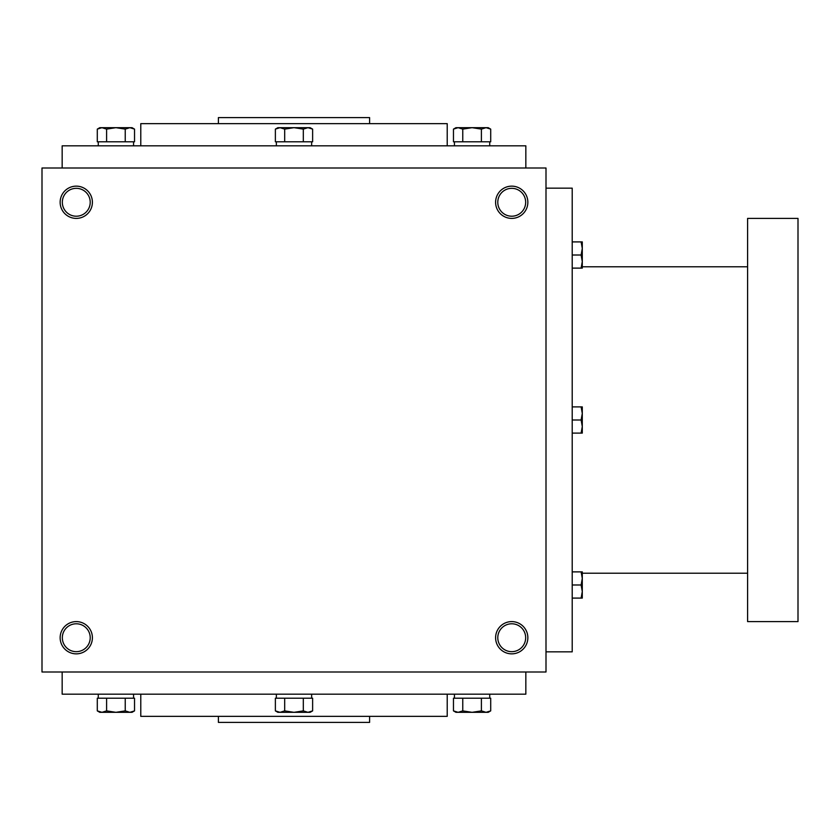 <?xml version="1.0" encoding="UTF-8"?>
<svg xmlns="http://www.w3.org/2000/svg" width="840" height="840" viewBox="0 0 840 840"><rect width="100%" height="100%" fill="white"/><g stroke="black" fill="none" stroke-linecap="round" stroke-linejoin="round"><path stroke-width="1.26" d="M546 168L42 168L42 672L546 672L546 168M92.4 637.728A16.128 16.128 0 0 0 68.208 623.763A16.128 16.128 0 0 0 68.208 651.693A16.128 16.128 0 0 0 92.4 637.728M60.144 202.272A16.128 16.128 0 0 1 84.336 188.307A16.128 16.128 0 0 1 84.336 216.237A16.128 16.128 0 0 1 60.144 202.272M527.856 637.728A16.128 16.128 0 0 0 503.664 623.763A16.128 16.128 0 0 0 503.664 651.693A16.128 16.128 0 0 0 527.856 637.728M495.6 202.272A16.128 16.128 0 0 1 519.792 188.307A16.128 16.128 0 0 1 519.792 216.237A16.128 16.128 0 0 1 495.6 202.272M218.4 716.352L218.4 722.4L369.6 722.4L369.6 716.352M140.784 694.176L140.784 716.352L447.216 716.352L447.216 694.176M62.16 672L62.16 694.176L525.84 694.176L525.84 672M62.16 168L62.16 145.824L525.84 145.824L525.84 168M140.784 145.824L140.784 123.648L447.216 123.648L447.216 145.824M218.4 123.648L218.4 117.6L369.6 117.6L369.6 123.648M497.784 202.272A13.944 13.944 0 0 1 518.7 190.197A13.944 13.944 0 0 1 518.7 214.347A13.944 13.944 0 0 1 497.784 202.272M525.672 637.728A13.944 13.944 0 0 0 504.756 625.653A13.944 13.944 0 0 0 504.756 649.803A13.944 13.944 0 0 0 525.672 637.728M62.328 202.272A13.944 13.944 0 0 1 83.244 190.197A13.944 13.944 0 0 1 83.244 214.347A13.944 13.944 0 0 1 62.328 202.272M90.216 637.728A13.944 13.944 0 0 0 69.3 625.653A13.944 13.944 0 0 0 69.3 649.803A13.944 13.944 0 0 0 90.216 637.728M546 188.16L572.208 188.16L572.208 651.84L546 651.84M747.6 266.784L582.288 266.784M747.6 218.4L747.6 621.6L798 621.6L798 218.4L747.6 218.4M581.123 433.104L582.288 426.552L581.123 420L582.288 413.448L581.123 406.896L582.288 406.896L582.288 433.104L572.208 433.104M581.123 406.896L572.208 406.896M581.123 420L572.208 420M581.123 598.091L582.288 591.538L581.123 584.986L582.288 578.434L581.123 571.883L582.288 571.883L582.288 598.091L572.208 598.091M581.123 571.883L572.208 571.883M581.123 584.986L572.208 584.986M581.123 268.118L582.288 261.566L581.123 255.014L582.288 248.462L581.123 241.91L582.288 241.91L582.288 268.118L572.208 268.118M581.123 241.91L572.208 241.91M581.123 255.014L572.208 255.014M275.373 129.119L277.872 127.68L280.035 127.68L275.373 129.119L275.373 141.792L312.627 141.792L312.627 129.119L307.965 127.68L310.128 127.68L312.627 129.119M280.035 127.68L307.965 127.68L303.314 129.119L294 127.68L284.687 129.119L280.035 127.68M284.687 141.792L284.687 129.119M303.314 141.792L303.314 129.119M276.36 141.792L276.36 145.824M453.464 129.119L455.952 127.68L458.115 127.68L453.464 129.119L453.464 141.792L490.707 141.792L490.707 129.119L486.045 127.68L488.208 127.68L490.707 129.119M458.115 127.68L486.045 127.68L481.394 129.119L472.08 127.68L462.767 129.119L458.115 127.68M462.767 141.792L462.767 129.119M481.394 141.792L481.394 129.119M454.44 141.792L454.44 145.824M97.293 129.119L99.792 127.68L101.955 127.68L97.293 129.119L97.293 141.792L134.536 141.792L134.536 129.119L129.885 127.68L132.048 127.68L134.536 129.119M101.955 127.68L129.885 127.68L125.234 129.119L115.92 127.68L106.607 129.119L101.955 127.68M106.607 141.792L106.607 129.119M125.234 141.792L125.234 129.119M98.28 141.792L98.28 145.824M303.314 710.881L307.965 712.32L312.627 710.881L312.627 698.208L303.314 698.208L303.314 710.881L294 712.32L277.872 712.32L275.373 710.881L280.035 712.32L284.687 710.881L294 712.32L310.128 712.32L312.627 710.881M303.314 698.208L275.373 698.208L275.373 710.881M284.687 698.208L284.687 710.881M276.36 698.208L276.36 694.176M481.394 710.881L486.045 712.32L490.707 710.881L490.707 698.208L481.394 698.208L481.394 710.881L472.08 712.32L455.952 712.32L453.464 710.881L458.115 712.32L462.767 710.881L472.08 712.32L488.208 712.32L490.707 710.881M481.394 698.208L453.464 698.208L453.464 710.881M462.767 698.208L462.767 710.881M454.44 698.208L454.44 694.176M125.234 710.881L129.885 712.32L134.536 710.881L134.536 698.208L125.234 698.208L125.234 710.881L115.92 712.32L99.792 712.32L97.293 710.881L101.955 712.32L106.607 710.881L115.92 712.32L132.048 712.32L134.536 710.881M125.234 698.208L97.293 698.208L97.293 710.881M106.607 698.208L106.607 710.881M98.28 698.208L98.28 694.176M747.6 573.216L582.288 573.216M311.64 141.792L311.64 145.824M489.72 141.792L489.72 145.824M133.56 141.792L133.56 145.824M311.64 698.208L311.64 694.176M489.72 698.208L489.72 694.176M133.56 698.208L133.56 694.176"/></g></svg>
